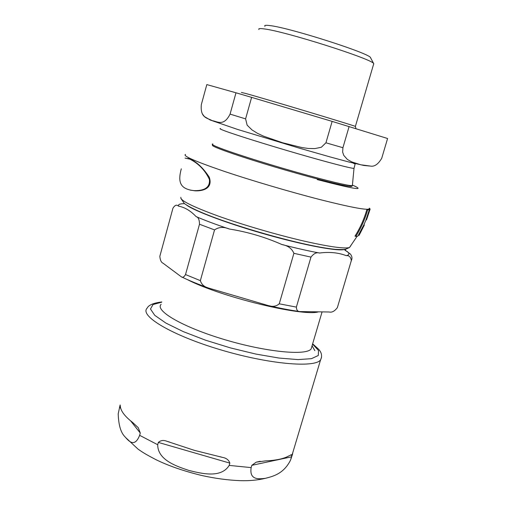 <?xml version="1.0" encoding="UTF-8"?>
<svg xmlns="http://www.w3.org/2000/svg" width="506" height="506" viewBox="0 0 506 506"><rect width="100%" height="100%" fill="white"/><g stroke="black" fill="none" stroke-linecap="round" stroke-linejoin="round"><path stroke-width="0.76" d="M373.523 64.458L373.814 63.845L370.594 57.81C371.568 53.933 289.255 27.52 269.553 25.54C265.637 25.053 264.107 25.313 264.967 26.325M349.115 126.532L342.923 147.714L342.651 152.148L343.776 155.399L347.369 159.441L351.727 161.901L360.759 164.785L370.12 166.031C374.231 166.98 378.096 164.406 381.707 158.321L387.59 138.505L332.138 121.389L325.934 142.8L321.329 147.265L314.846 148.593L308.458 148.473L301.861 147.556L282.43 142.705L263.462 136.133L257.402 133.287L251.937 129.878L247.149 125.184L245.593 118.878L251.608 97.367L235.992 92.788L230.072 114.116C223.62 127 217.112 121.244 212.096 120.624C207.586 117.904 200.066 118.303 201.331 104.609L206.821 84.584L235.992 92.788M251.608 97.367L332.138 121.389M373.814 63.845L373.738 63.724C373.845 59.537 284.808 31.157 263.879 28.874C259.837 28.336 258.193 28.545 258.939 29.506M161.155 304.258C154.482 310.646 182.982 327.268 224.639 339.634C266.226 352.081 306.086 355.838 311.127 348.969L311.936 346.237M172.97 208.118C174.95 205.082 176.784 204.418 178.479 206.119C184.715 207.27 190.585 210.762 196.094 216.6C198.314 217.156 199.446 219.705 199.497 224.234L185.519 274.556C184.045 277.111 182.634 277.845 181.274 276.769L163.046 263.209C161.243 262.456 160.174 260.16 159.833 256.321L172.97 208.118M351.335 260.558L337.369 307.597C334.656 311.222 331.923 312.689 329.159 312L299.811 311.57C297.642 311.57 296.497 310.083 296.371 307.104L310.975 257.111C313.796 253.443 316.655 252.083 319.539 253.025C329.444 251.748 338.318 252.614 346.18 255.625C349.083 255.328 350.803 256.978 351.335 260.558C352.423 258.458 352.113 256.289 350.405 254.05L345.307 250.331M229.332 229.016C247.529 231.912 265.055 237.086 281.912 244.531C287.882 245.593 291.88 248.522 293.897 253.316L279.255 303.809C276.276 306.408 272.626 306.997 268.3 305.58L208.788 288.123C204.342 286.978 201.533 284.486 200.357 280.647L214.544 229.914C218.775 226.96 223.709 226.656 229.332 229.016C215.98 224.544 204.898 220.401 196.094 216.6M291.57 456.836L290.526 460.175C283.575 473.958 272.917 476.38 265.397 478.328C258.945 479.087 249.161 480.314 251.147 467.601L251.811 465.33L256.264 462.142L265.555 460.884C276.023 460.422 283.733 458.79 288.692 455.988L291.639 454.692L291.57 456.836L251.811 465.33M229.838 463.11L229.174 465.406C221.185 478.379 202.008 473.679 189.08 470.491C176.442 466.292 157.663 460.024 157.708 444.73L158.353 442.421C160.737 440.271 163.678 439.929 167.182 441.384L194.234 450.308L222.469 457.386C226.384 458.082 228.838 459.986 229.838 463.11L158.353 442.421M140.276 433.041L139.637 435.324C134.495 448.265 128.492 440.827 124.773 436.551C120.744 432.466 118.556 424.882 118.208 413.8L120.131 404.952L120.441 407.197C121.307 411.707 125.317 416.748 132.458 422.32L138.271 427.69L140.276 433.041L130.592 420.834M181.3 168.802C178.004 181.097 179.194 189.124 194.177 190.629C200.787 190.737 210.464 189.63 209.395 179.396C205.145 170.339 198.643 163.59 189.883 159.15L185.032 158.093M369.835 208.611L370.114 209.199L366.578 219.661L365.87 220.262L369.31 209.743L367.66 209.857C364.959 219.294 361.018 228.136 355.838 236.372L357.894 236.1L363.378 225.727L364.333 225.031M355.838 236.372L354.959 236.163C360.171 227.934 364.13 219.098 366.837 209.648L369.31 209.743M367.66 209.857L366.837 209.648M366.578 219.661L366.015 219.522M370.114 209.199L369.437 209.029M364.244 225.24L359.108 235.334L358.444 235.176M363.884 224.917L364.459 223.608M187.84 158.346L190.56 159.327C197.15 162.262 203.399 168.239 209.307 177.245C213.203 188.985 201.995 191.249 194.899 190.8L190.06 190.098M220.565 128.587C219.085 128.511 220.572 129.302 225.018 130.959C236.1 135.096 267.845 145.026 298.331 153.849C328.856 162.692 352.012 168.675 354.01 168.371L354.01 168.043M352.416 185.063L352.366 185.557C350.241 186.379 325.934 180.623 293.885 171.49C261.887 162.382 228.674 151.718 217.283 146.974C212.71 145.077 211.242 144.071 212.881 143.97M212.419 145.45L212.558 145.601C214.626 147.752 241.267 156.98 274.625 166.917C307.958 176.86 340.215 185.19 348.988 186.271C351.278 186.562 352.239 186.467 351.879 185.974M342.923 147.714L325.934 142.8M245.593 118.878L230.072 114.116M355.37 126.519L355.383 126.424C354.491 125.627 265.745 98.936 245.853 93.509L241.419 92.453M187.131 279.489C220.312 296.769 301.576 316.547 318.211 311.943M178.479 206.119C177.91 204.487 179.927 203.671 184.545 203.659M347.008 251.349C349.766 253.614 349.488 255.037 346.18 255.625M319.539 253.025C308.704 251.027 296.162 248.199 281.912 244.531M344.757 249.369C339.197 251.659 306.965 245.878 268.572 235.138C230.192 224.436 194.538 211.185 186.372 204.943M199.497 224.234L214.544 229.914M200.357 280.647L185.519 274.556M293.897 253.316L310.975 257.111M296.371 307.104L279.255 303.809M351.284 260.735L351.822 259.262M312.563 344.105L318.527 350.487L318.274 355.509L311.418 358.678L298.078 359.602L279.059 358.058L255.846 354.067L230.534 347.926L205.556 340.203L183.336 331.645L165.936 323.1L154.766 315.339L150.478 309.008L153.008 304.542L161.73 302.171M120.751 408.424L119.587 406.957M229.174 465.406L251.147 467.601M139.637 435.324L157.708 444.73M290.937 458.98L292.702 453.762M161.787 301.955C153.495 302.967 148.6 305.048 147.101 308.198C139.258 315.814 171.901 335.351 220.338 349.735C268.699 364.206 314.77 368.14 320.564 359.911L321.569 357.198M369.336 208.143L369.019 209.098C365.237 210.047 348.95 206.891 320.159 199.623C290.058 191.919 250.919 180.364 223.222 170.996C194.88 161.243 182.318 155.715 185.525 154.4M350.81 245.764L349.456 247.56C344.137 248.876 329.083 246.738 304.296 241.147C277.358 234.948 242.943 224.911 217.877 215.935C192.128 206.499 179.794 200.294 180.882 197.308M352.442 185.095C366.331 191.123 354.605 189.282 317.256 179.586M348.988 186.271C351.499 186.195 352.625 185.955 352.366 185.557L354.01 168.371L355.142 164.026L352.992 163.052M212.337 144.457L212.558 145.601M369.671 166.031L363.877 165.468L349.456 162.154L330.399 157.012L298.869 148.011L237.333 129.353L210.268 120.036L204.348 116.525L202.242 113.73M373.738 63.724L355.383 126.424L355.984 128.669M311.127 348.969L322.056 311.962M344.086 249.464L345.87 250.786L345.339 249.268M181.274 276.776C188.921 280.469 198.093 284.252 208.788 288.129M268.3 305.586C279.85 308.243 290.355 310.241 299.811 311.576M312.069 345.788L314.852 350.671M256.264 462.142L260.286 461.295M290.71 454.888L291.639 454.692M167.182 441.384L169.333 442.004M220.224 456.741L222.463 457.386M265.365 478.328C257.82 480.143 249.521 480.921 240.476 480.668C228.079 480.207 215.025 478.448 201.312 475.393C183.336 470.953 168.182 465.691 155.835 459.6C145.064 454.015 141.946 451.858 137.974 449.069L125.267 437.19M312.645 343.827L318.654 349.26C321.734 352.676 322.366 356.23 320.564 359.911L290.52 460.194M365.87 220.262L363.517 225.682M369.019 209.098L368.861 209.623M180.889 198.422L184.386 203.545C189.377 207.175 198.776 211.616 212.59 216.853C237.01 226.074 273.493 236.909 301.886 243.38C315.75 246.536 326.939 248.535 335.459 249.363C340.804 249.686 344.213 249.629 345.674 249.205L349.456 247.56L357.135 236.251M194.19 190.629L194.899 190.8"/></g></svg>
